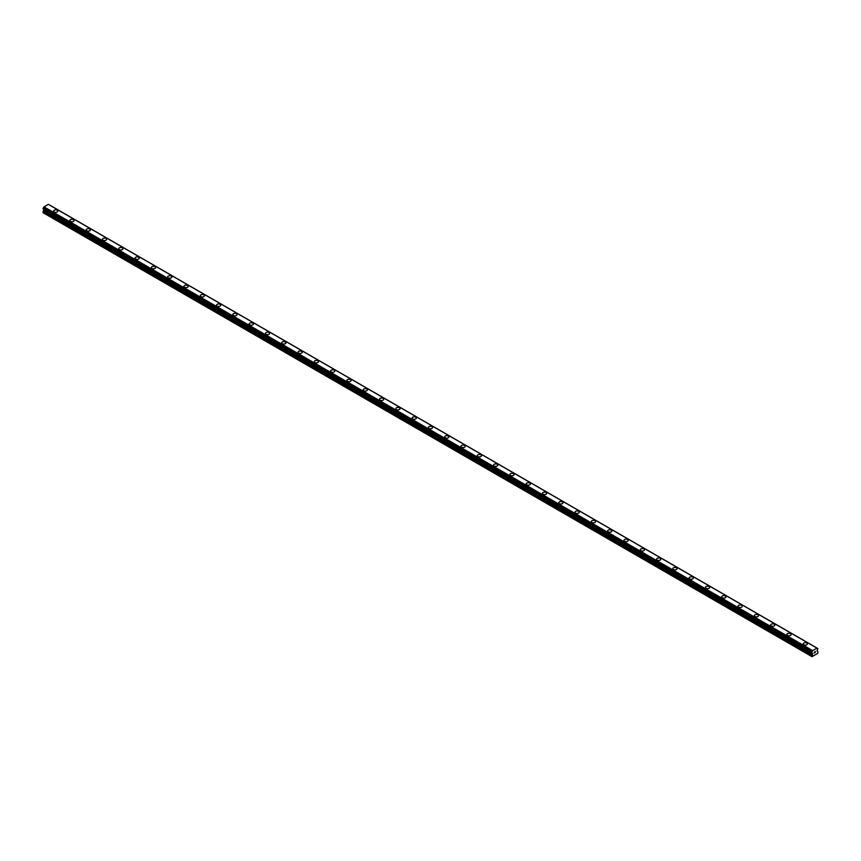 <?xml version="1.0" encoding="UTF-8"?>
<svg xmlns="http://www.w3.org/2000/svg" width="861" height="861" viewBox="0 0 861 861"><rect width="100%" height="100%" fill="white"/><g stroke="black" fill="none" stroke-linecap="round" stroke-linejoin="round"><path stroke-width="1.29" d="M53.565 211.096A2.109 1.216 180 0 1 54.867 209.966A2.109 1.216 180 0 1 57.17 210.235A2.109 1.216 180 0 1 57.795 211.096A2.109 1.216 180 0 1 56.492 212.226A2.109 1.216 180 0 1 54.189 211.957A2.109 1.216 180 0 1 53.565 211.096A2.109 1.216 180 0 1 54.867 209.966A2.109 1.216 180 0 1 57.17 210.235A2.109 1.216 180 0 1 57.795 211.096M69.859 220.502A2.109 1.216 180 0 1 71.172 219.372A2.109 1.216 180 0 1 73.465 219.641A2.109 1.216 180 0 1 74.089 220.502A2.109 1.216 180 0 1 72.787 221.632A2.109 1.216 180 0 1 70.484 221.363A2.109 1.216 180 0 1 69.859 220.502A2.109 1.216 180 0 1 71.172 219.383A2.109 1.216 180 0 1 73.465 219.641A2.109 1.216 180 0 1 74.089 220.502M86.165 229.919A2.109 1.216 180 0 1 87.467 228.789A2.109 1.216 180 0 1 89.77 229.048A2.109 1.216 180 0 1 90.383 229.919M89.77 229.048A2.109 1.216 180 0 1 90.383 229.909A2.109 1.216 180 0 1 89.081 231.039A2.109 1.216 180 0 1 86.778 230.77A2.109 1.216 180 0 1 86.165 229.909A2.109 1.216 180 0 1 87.467 228.789A2.109 1.216 180 0 1 89.77 229.048M102.459 239.315A2.109 1.216 180 0 1 103.761 238.196A2.109 1.216 180 0 1 106.064 238.454A2.109 1.216 180 0 1 106.678 239.326A2.109 1.216 180 0 1 105.376 240.445A2.109 1.216 180 0 1 103.072 240.187A2.109 1.216 180 0 1 102.459 239.315A2.109 1.216 180 0 1 103.761 238.196A2.109 1.216 180 0 1 106.064 238.465A2.109 1.216 180 0 1 106.678 239.315M118.753 248.732A2.109 1.216 180 0 1 120.056 247.602A2.109 1.216 180 0 1 122.359 247.871A2.109 1.216 180 0 1 122.983 248.732A2.109 1.216 180 0 1 121.67 249.851A2.109 1.216 180 0 1 119.367 249.593A2.109 1.216 180 0 1 118.753 248.732A2.109 1.216 180 0 1 120.056 247.602A2.109 1.216 180 0 1 122.359 247.871A2.109 1.216 180 0 1 122.983 248.732M135.048 258.139A2.109 1.216 180 0 1 136.35 257.008A2.109 1.216 180 0 1 138.653 257.278A2.109 1.216 180 0 1 139.278 258.139A2.109 1.216 180 0 1 137.975 259.269A2.109 1.216 180 0 1 135.672 259A2.109 1.216 180 0 1 135.048 258.139A2.109 1.216 180 0 1 136.35 257.019A2.109 1.216 180 0 1 138.653 257.278A2.109 1.216 180 0 1 139.278 258.139M151.342 267.545A2.109 1.216 180 0 1 152.655 266.415A2.109 1.216 180 0 1 154.948 266.684A2.109 1.216 180 0 1 155.572 267.545A2.109 1.216 180 0 1 154.27 268.675A2.109 1.216 180 0 1 151.966 268.406A2.109 1.216 180 0 1 151.342 267.545A2.109 1.216 180 0 1 152.655 266.426A2.109 1.216 180 0 1 154.948 266.684A2.109 1.216 180 0 1 155.572 267.545M167.647 276.951A2.109 1.216 180 0 1 168.95 275.832A2.109 1.216 180 0 1 171.253 276.09A2.109 1.216 180 0 1 171.866 276.962A2.109 1.216 180 0 1 170.564 278.081A2.109 1.216 180 0 1 168.261 277.812A2.109 1.216 180 0 1 167.647 276.951A2.109 1.216 180 0 1 168.95 275.832A2.109 1.216 180 0 1 171.253 276.101A2.109 1.216 180 0 1 171.866 276.951M187.547 285.508A2.109 1.216 180 0 1 188.161 286.369A2.109 1.216 180 0 1 186.859 287.488A2.109 1.216 180 0 1 184.555 287.23A2.109 1.216 180 0 1 183.942 286.369A2.109 1.216 180 0 1 185.244 285.239A2.109 1.216 180 0 1 187.547 285.508M183.942 286.369A2.109 1.216 180 0 1 185.244 285.239A2.109 1.216 180 0 1 187.547 285.497A2.109 1.216 180 0 1 188.161 286.369M200.236 295.775A2.109 1.216 180 0 1 201.539 294.645A2.109 1.216 180 0 1 203.842 294.914A2.109 1.216 180 0 1 204.466 295.775A2.109 1.216 180 0 1 203.153 296.894A2.109 1.216 180 0 1 200.85 296.636A2.109 1.216 180 0 1 200.236 295.775A2.109 1.216 180 0 1 201.539 294.645A2.109 1.216 180 0 1 203.842 294.914A2.109 1.216 180 0 1 204.466 295.775M216.531 305.181A2.109 1.216 180 0 1 217.833 304.051A2.109 1.216 180 0 1 220.136 304.32A2.109 1.216 180 0 1 220.76 305.181A2.109 1.216 180 0 1 219.458 306.312A2.109 1.216 180 0 1 217.155 306.042A2.109 1.216 180 0 1 216.531 305.181A2.109 1.216 180 0 1 217.833 304.062A2.109 1.216 180 0 1 220.136 304.32A2.109 1.216 180 0 1 220.76 305.181M232.825 314.588A2.109 1.216 180 0 1 234.138 313.458A2.109 1.216 180 0 1 236.431 313.727A2.109 1.216 180 0 1 237.055 314.588A2.109 1.216 180 0 1 235.753 315.718A2.109 1.216 180 0 1 233.449 315.449A2.109 1.216 180 0 1 232.825 314.588A2.109 1.216 180 0 1 234.138 313.469A2.109 1.216 180 0 1 236.431 313.727A2.109 1.216 180 0 1 237.055 314.588M249.13 323.994A2.109 1.216 180 0 1 250.433 322.875A2.109 1.216 180 0 1 252.736 323.133A2.109 1.216 180 0 1 253.349 324.005A2.109 1.216 180 0 1 252.047 325.124A2.109 1.216 180 0 1 249.744 324.866A2.109 1.216 180 0 1 249.13 323.994A2.109 1.216 180 0 1 250.433 322.875A2.109 1.216 180 0 1 252.736 323.144A2.109 1.216 180 0 1 253.349 323.994M265.425 333.411A2.109 1.216 180 0 1 266.727 332.281A2.109 1.216 180 0 1 269.03 332.54A2.109 1.216 180 0 1 269.644 333.411A2.109 1.216 180 0 1 268.341 334.531A2.109 1.216 180 0 1 266.038 334.272A2.109 1.216 180 0 1 265.425 333.411A2.109 1.216 180 0 1 266.727 332.281A2.109 1.216 180 0 1 269.03 332.55A2.109 1.216 180 0 1 269.644 333.411M281.719 342.818A2.109 1.216 180 0 1 283.021 341.688A2.109 1.216 180 0 1 285.325 341.957A2.109 1.216 180 0 1 285.949 342.818A2.109 1.216 180 0 1 284.636 343.948A2.109 1.216 180 0 1 282.333 343.679A2.109 1.216 180 0 1 281.719 342.818A2.109 1.216 180 0 1 283.021 341.688A2.109 1.216 180 0 1 285.325 341.957A2.109 1.216 180 0 1 285.949 342.818M298.014 352.224A2.109 1.216 180 0 1 299.316 351.094A2.109 1.216 180 0 1 301.619 351.363A2.109 1.216 180 0 1 302.243 352.224A2.109 1.216 180 0 1 300.941 353.354A2.109 1.216 180 0 1 298.638 353.085A2.109 1.216 180 0 1 298.014 352.224A2.109 1.216 180 0 1 299.316 351.105A2.109 1.216 180 0 1 301.619 351.363A2.109 1.216 180 0 1 302.243 352.224M314.308 361.631A2.109 1.216 180 0 1 315.621 360.511A2.109 1.216 180 0 1 317.913 360.77A2.109 1.216 180 0 1 318.538 361.642A2.109 1.216 180 0 1 317.235 362.761A2.109 1.216 180 0 1 314.932 362.492A2.109 1.216 180 0 1 314.308 361.631A2.109 1.216 180 0 1 315.621 360.511A2.109 1.216 180 0 1 317.913 360.77A2.109 1.216 180 0 1 318.538 361.631M330.613 371.037A2.109 1.216 180 0 1 331.915 369.918A2.109 1.216 180 0 1 334.219 370.176A2.109 1.216 180 0 1 334.832 371.048A2.109 1.216 180 0 1 333.53 372.167A2.109 1.216 180 0 1 331.227 371.909A2.109 1.216 180 0 1 330.613 371.037A2.109 1.216 180 0 1 331.915 369.918A2.109 1.216 180 0 1 334.219 370.187A2.109 1.216 180 0 1 334.832 371.037M346.908 380.454A2.109 1.216 180 0 1 348.21 379.324A2.109 1.216 180 0 1 350.513 379.593A2.109 1.216 180 0 1 351.127 380.454A2.109 1.216 180 0 1 349.824 381.574A2.109 1.216 180 0 1 347.521 381.315A2.109 1.216 180 0 1 346.908 380.454A2.109 1.216 180 0 1 348.21 379.324A2.109 1.216 180 0 1 350.513 379.593A2.109 1.216 180 0 1 351.127 380.454M363.202 389.861A2.109 1.216 180 0 1 364.504 388.731A2.109 1.216 180 0 1 366.808 389A2.109 1.216 180 0 1 367.432 389.861A2.109 1.216 180 0 1 366.119 390.991A2.109 1.216 180 0 1 363.816 390.722A2.109 1.216 180 0 1 363.202 389.861A2.109 1.216 180 0 1 364.504 388.731A2.109 1.216 180 0 1 366.808 389A2.109 1.216 180 0 1 367.432 389.861M379.497 399.267A2.109 1.216 180 0 1 380.799 398.137A2.109 1.216 180 0 1 383.102 398.406A2.109 1.216 180 0 1 383.726 399.267A2.109 1.216 180 0 1 382.424 400.397A2.109 1.216 180 0 1 380.121 400.128A2.109 1.216 180 0 1 379.497 399.267A2.109 1.216 180 0 1 380.799 398.148A2.109 1.216 180 0 1 383.102 398.406A2.109 1.216 180 0 1 383.726 399.267M395.791 408.684A2.109 1.216 180 0 1 397.093 407.554A2.109 1.216 180 0 1 399.396 407.813A2.109 1.216 180 0 1 400.021 408.684M399.396 407.813A2.109 1.216 180 0 1 400.021 408.674A2.109 1.216 180 0 1 398.718 409.804A2.109 1.216 180 0 1 396.415 409.535A2.109 1.216 180 0 1 395.791 408.674A2.109 1.216 180 0 1 397.093 407.554A2.109 1.216 180 0 1 399.396 407.813M412.096 418.091A2.109 1.216 180 0 1 413.398 416.961A2.109 1.216 180 0 1 415.702 417.219A2.109 1.216 180 0 1 416.315 418.091A2.109 1.216 180 0 1 415.013 419.21A2.109 1.216 180 0 1 412.71 418.952A2.109 1.216 180 0 1 412.096 418.091A2.109 1.216 180 0 1 413.398 416.961A2.109 1.216 180 0 1 415.702 417.23A2.109 1.216 180 0 1 416.315 418.091M428.391 427.497A2.109 1.216 180 0 1 429.693 426.367A2.109 1.216 180 0 1 431.996 426.636A2.109 1.216 180 0 1 432.609 427.497A2.109 1.216 180 0 1 431.307 428.617A2.109 1.216 180 0 1 429.004 428.358A2.109 1.216 180 0 1 428.391 427.497A2.109 1.216 180 0 1 429.693 426.367A2.109 1.216 180 0 1 431.996 426.636A2.109 1.216 180 0 1 432.609 427.497M444.685 436.904A2.109 1.216 180 0 1 445.987 435.774A2.109 1.216 180 0 1 448.29 436.043A2.109 1.216 180 0 1 448.904 436.904A2.109 1.216 180 0 1 447.602 438.034A2.109 1.216 180 0 1 445.298 437.765A2.109 1.216 180 0 1 444.685 436.904A2.109 1.216 180 0 1 445.987 435.784A2.109 1.216 180 0 1 448.29 436.043A2.109 1.216 180 0 1 448.904 436.904M460.979 446.31A2.109 1.216 180 0 1 462.282 445.18A2.109 1.216 180 0 1 464.585 445.449A2.109 1.216 180 0 1 465.209 446.31A2.109 1.216 180 0 1 463.907 447.44A2.109 1.216 180 0 1 461.604 447.171A2.109 1.216 180 0 1 460.979 446.31A2.109 1.216 180 0 1 462.282 445.191A2.109 1.216 180 0 1 464.585 445.449A2.109 1.216 180 0 1 465.209 446.31M477.274 455.717A2.109 1.216 180 0 1 478.576 454.597A2.109 1.216 180 0 1 480.879 454.856A2.109 1.216 180 0 1 481.503 455.727A2.109 1.216 180 0 1 480.201 456.847A2.109 1.216 180 0 1 477.898 456.588A2.109 1.216 180 0 1 477.274 455.717A2.109 1.216 180 0 1 478.576 454.597A2.109 1.216 180 0 1 480.879 454.866A2.109 1.216 180 0 1 481.503 455.717M497.184 464.273A2.109 1.216 180 0 1 497.798 465.134A2.109 1.216 180 0 1 496.496 466.253A2.109 1.216 180 0 1 494.192 465.995A2.109 1.216 180 0 1 493.568 465.134A2.109 1.216 180 0 1 494.881 464.004A2.109 1.216 180 0 1 497.184 464.273M493.568 465.134A2.109 1.216 180 0 1 494.881 464.004A2.109 1.216 180 0 1 497.184 464.262A2.109 1.216 180 0 1 497.798 465.134M509.873 474.54A2.109 1.216 180 0 1 511.176 473.41A2.109 1.216 180 0 1 513.479 473.679A2.109 1.216 180 0 1 514.092 474.54A2.109 1.216 180 0 1 512.79 475.67A2.109 1.216 180 0 1 510.487 475.401A2.109 1.216 180 0 1 509.873 474.54A2.109 1.216 180 0 1 511.176 473.41A2.109 1.216 180 0 1 513.479 473.679A2.109 1.216 180 0 1 514.092 474.54M526.168 483.947A2.109 1.216 180 0 1 527.47 482.817A2.109 1.216 180 0 1 529.773 483.086A2.109 1.216 180 0 1 530.387 483.947A2.109 1.216 180 0 1 529.084 485.077A2.109 1.216 180 0 1 526.781 484.808A2.109 1.216 180 0 1 526.168 483.947A2.109 1.216 180 0 1 527.47 482.827A2.109 1.216 180 0 1 529.773 483.086A2.109 1.216 180 0 1 530.387 483.947M542.462 493.353A2.109 1.216 180 0 1 543.765 492.234A2.109 1.216 180 0 1 546.068 492.492A2.109 1.216 180 0 1 546.692 493.364A2.109 1.216 180 0 1 545.379 494.483A2.109 1.216 180 0 1 543.087 494.214A2.109 1.216 180 0 1 542.462 493.353A2.109 1.216 180 0 1 543.765 492.234A2.109 1.216 180 0 1 546.068 492.492A2.109 1.216 180 0 1 546.692 493.353M558.757 502.759A2.109 1.216 180 0 1 560.059 501.64A2.109 1.216 180 0 1 562.362 501.898A2.109 1.216 180 0 1 562.986 502.77A2.109 1.216 180 0 1 561.684 503.889A2.109 1.216 180 0 1 559.381 503.631A2.109 1.216 180 0 1 558.757 502.759A2.109 1.216 180 0 1 560.059 501.64A2.109 1.216 180 0 1 562.362 501.909A2.109 1.216 180 0 1 562.986 502.759M575.051 512.177A2.109 1.216 180 0 1 576.364 511.047A2.109 1.216 180 0 1 578.667 511.316A2.109 1.216 180 0 1 579.281 512.177A2.109 1.216 180 0 1 577.979 513.296A2.109 1.216 180 0 1 575.675 513.038A2.109 1.216 180 0 1 575.051 512.177A2.109 1.216 180 0 1 576.364 511.047A2.109 1.216 180 0 1 578.667 511.316A2.109 1.216 180 0 1 579.281 512.177M591.356 521.583A2.109 1.216 180 0 1 592.659 520.453A2.109 1.216 180 0 1 594.962 520.722A2.109 1.216 180 0 1 595.575 521.583A2.109 1.216 180 0 1 594.273 522.713A2.109 1.216 180 0 1 591.97 522.444A2.109 1.216 180 0 1 591.356 521.583A2.109 1.216 180 0 1 592.659 520.453A2.109 1.216 180 0 1 594.962 520.722A2.109 1.216 180 0 1 595.575 521.583M607.651 530.989A2.109 1.216 180 0 1 608.953 529.859A2.109 1.216 180 0 1 611.256 530.128A2.109 1.216 180 0 1 611.87 530.989A2.109 1.216 180 0 1 610.567 532.12A2.109 1.216 180 0 1 608.264 531.85A2.109 1.216 180 0 1 607.651 530.989A2.109 1.216 180 0 1 608.953 529.87A2.109 1.216 180 0 1 611.256 530.128A2.109 1.216 180 0 1 611.87 530.989M623.945 540.396A2.109 1.216 180 0 1 625.247 539.277A2.109 1.216 180 0 1 627.551 539.535A2.109 1.216 180 0 1 628.175 540.407A2.109 1.216 180 0 1 626.862 541.526A2.109 1.216 180 0 1 624.569 541.257A2.109 1.216 180 0 1 623.945 540.396A2.109 1.216 180 0 1 625.247 539.277A2.109 1.216 180 0 1 627.551 539.535A2.109 1.216 180 0 1 628.175 540.396M640.24 549.813A2.109 1.216 180 0 1 641.542 548.683A2.109 1.216 180 0 1 643.845 548.941A2.109 1.216 180 0 1 644.469 549.813A2.109 1.216 180 0 1 643.167 550.932A2.109 1.216 180 0 1 640.864 550.674A2.109 1.216 180 0 1 640.24 549.813A2.109 1.216 180 0 1 641.542 548.683A2.109 1.216 180 0 1 643.845 548.952A2.109 1.216 180 0 1 644.469 549.813M656.534 559.22A2.109 1.216 180 0 1 657.847 558.089A2.109 1.216 180 0 1 660.15 558.358A2.109 1.216 180 0 1 660.764 559.22A2.109 1.216 180 0 1 659.461 560.339A2.109 1.216 180 0 1 657.158 560.08A2.109 1.216 180 0 1 656.534 559.22A2.109 1.216 180 0 1 657.847 558.089A2.109 1.216 180 0 1 660.15 558.358A2.109 1.216 180 0 1 660.764 559.22M672.839 568.626A2.109 1.216 180 0 1 674.141 567.496A2.109 1.216 180 0 1 676.445 567.765A2.109 1.216 180 0 1 677.058 568.626A2.109 1.216 180 0 1 675.756 569.756A2.109 1.216 180 0 1 673.453 569.487A2.109 1.216 180 0 1 672.839 568.626A2.109 1.216 180 0 1 674.141 567.507A2.109 1.216 180 0 1 676.445 567.765A2.109 1.216 180 0 1 677.058 568.626M689.134 578.032A2.109 1.216 180 0 1 690.436 576.902A2.109 1.216 180 0 1 692.739 577.171A2.109 1.216 180 0 1 693.353 578.032A2.109 1.216 180 0 1 692.05 579.162A2.109 1.216 180 0 1 689.747 578.893A2.109 1.216 180 0 1 689.134 578.032A2.109 1.216 180 0 1 690.436 576.913A2.109 1.216 180 0 1 692.739 577.171A2.109 1.216 180 0 1 693.353 578.032M705.428 587.45A2.109 1.216 180 0 1 706.73 586.319A2.109 1.216 180 0 1 709.033 586.589A2.109 1.216 180 0 1 709.658 587.45M709.033 586.578A2.109 1.216 180 0 1 709.658 587.439A2.109 1.216 180 0 1 708.345 588.569A2.109 1.216 180 0 1 706.052 588.311A2.109 1.216 180 0 1 705.428 587.439A2.109 1.216 180 0 1 706.73 586.319A2.109 1.216 180 0 1 709.033 586.578M721.722 596.856A2.109 1.216 180 0 1 723.025 595.726A2.109 1.216 180 0 1 725.328 595.984A2.109 1.216 180 0 1 725.952 596.856A2.109 1.216 180 0 1 724.65 597.975A2.109 1.216 180 0 1 722.347 597.717A2.109 1.216 180 0 1 721.722 596.856A2.109 1.216 180 0 1 723.025 595.726A2.109 1.216 180 0 1 725.328 595.995A2.109 1.216 180 0 1 725.952 596.856M738.017 606.262A2.109 1.216 180 0 1 739.33 605.132A2.109 1.216 180 0 1 741.633 605.401A2.109 1.216 180 0 1 742.247 606.262A2.109 1.216 180 0 1 740.944 607.392A2.109 1.216 180 0 1 738.641 607.123A2.109 1.216 180 0 1 738.017 606.262A2.109 1.216 180 0 1 739.33 605.132A2.109 1.216 180 0 1 741.633 605.401A2.109 1.216 180 0 1 742.247 606.262M754.322 615.669A2.109 1.216 180 0 1 755.624 614.539A2.109 1.216 180 0 1 757.928 614.808A2.109 1.216 180 0 1 758.541 615.669A2.109 1.216 180 0 1 757.239 616.799A2.109 1.216 180 0 1 754.936 616.53A2.109 1.216 180 0 1 754.322 615.669A2.109 1.216 180 0 1 755.624 614.55A2.109 1.216 180 0 1 757.928 614.808A2.109 1.216 180 0 1 758.541 615.669M770.617 625.075A2.109 1.216 180 0 1 771.919 623.956A2.109 1.216 180 0 1 774.222 624.214A2.109 1.216 180 0 1 774.835 625.086A2.109 1.216 180 0 1 773.533 626.205A2.109 1.216 180 0 1 771.23 625.936A2.109 1.216 180 0 1 770.617 625.075A2.109 1.216 180 0 1 771.919 623.956A2.109 1.216 180 0 1 774.222 624.214A2.109 1.216 180 0 1 774.835 625.075M786.911 634.482A2.109 1.216 180 0 1 788.213 633.362A2.109 1.216 180 0 1 790.516 633.621A2.109 1.216 180 0 1 791.141 634.492A2.109 1.216 180 0 1 789.828 635.612A2.109 1.216 180 0 1 787.535 635.353A2.109 1.216 180 0 1 786.911 634.482A2.109 1.216 180 0 1 788.213 633.362A2.109 1.216 180 0 1 790.516 633.631A2.109 1.216 180 0 1 791.141 634.482M803.205 643.899A2.109 1.216 180 0 1 804.508 642.769A2.109 1.216 180 0 1 806.811 643.038A2.109 1.216 180 0 1 807.435 643.899A2.109 1.216 180 0 1 806.133 645.018A2.109 1.216 180 0 1 803.83 644.76A2.109 1.216 180 0 1 803.205 643.899A2.109 1.216 180 0 1 804.508 642.769A2.109 1.216 180 0 1 806.811 643.038A2.109 1.216 180 0 1 807.435 643.899M814.108 653.176L814.667 651.745M815.421 651.949L815.119 652.509L815.421 651.949M814.99 652.67L815.539 651.465M812.493 653.897L811.708 652.294L812.666 650.636L816.992 648.139L817.907 648.591L817.078 650.69L817.95 651.917L817.627 653.413L812.031 656.642L812.493 653.897L43.836 210.116L43.211 211.214L43.05 212.678L811.708 656.459M43.911 209.427L43.836 210.116M43.05 208.868L811.708 652.66L43.05 208.868L44.008 206.855L48.42 204.358L817.067 648.129L48.42 204.358M816.992 648.139L48.334 204.358M812.666 650.636L44.008 206.855M812.58 650.722L43.933 206.941M812.353 651.131L43.696 207.35M812.31 651.239L43.653 207.469M811.826 652.068L43.168 208.287M811.708 652.294L43.05 208.513M812.569 653.295L43.922 209.514M812.569 653.628L43.922 209.847M811.858 654.984L43.211 211.214M811.708 655.522L43.05 211.741M817.907 648.591L49.26 204.821M811.74 652.735L43.093 208.954"/></g></svg>
